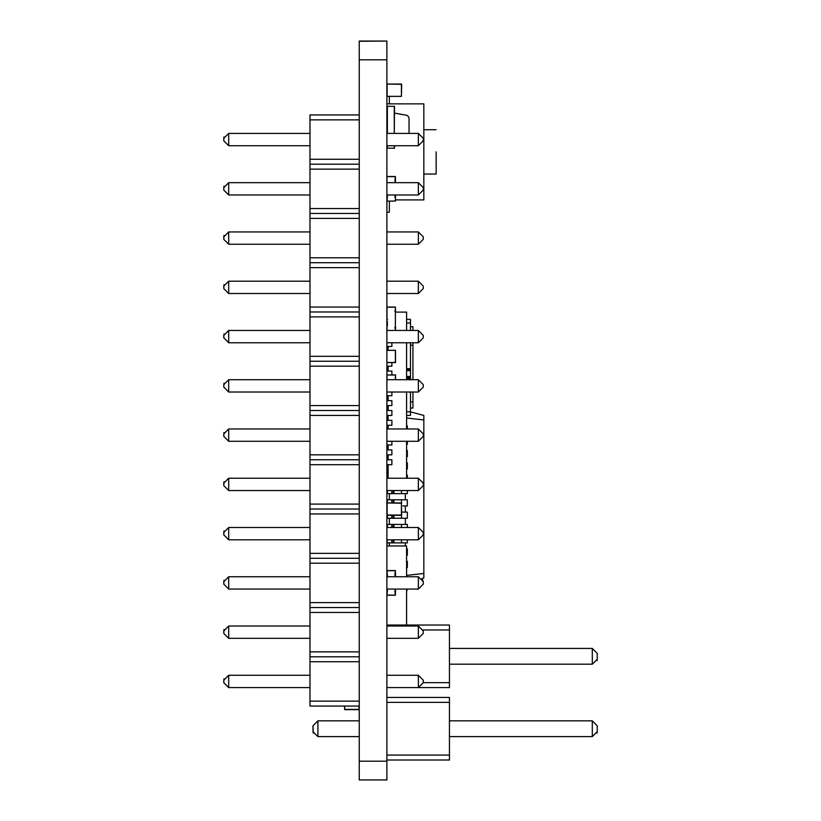 <?xml version="1.0" encoding="UTF-8"?>
<svg xmlns="http://www.w3.org/2000/svg" width="821" height="821" viewBox="0 0 821 821"><rect width="100%" height="100%" fill="white"/><g stroke="black" fill="none" stroke-linecap="round" stroke-linejoin="round"><path stroke-width="1.23" d="M386.886 779.95L359.239 779.95L386.886 779.95L386.886 41.286M359.239 779.95L359.239 41.05L386.886 41.05L359.239 41.286M389.349 96.365L389.349 103.857L386.886 103.857L423.831 103.857L423.831 199.914L395.506 199.914M389.349 201.145L389.349 212.229L386.886 212.229M436.146 151.885L436.146 174.052L436.146 151.885M436.146 129.718L423.831 129.718L423.831 174.052L436.146 174.052M449.446 682.662L423.277 682.662L423.277 680.198L423.277 682.662L423.277 680.198L423.277 682.662L418.351 687.588L423.277 682.662L418.351 687.588L386.886 687.588L449.446 687.588L449.446 625.027L386.886 625.027L449.446 625.027L386.886 625.027L386.886 626.013L418.351 626.013L423.277 630.938L418.351 626.013L423.277 630.938L423.277 633.402L423.277 630.938M449.446 648.426L592.3 648.426L597.226 653.352L592.3 648.426L597.226 653.352L597.226 659.263L592.3 664.189L592.3 648.426L449.446 648.426M449.446 625.027L386.886 625.027M449.446 664.189L592.3 664.189M597.226 653.352L592.3 648.426M597.011 660.71L597.226 659.263M449.446 702.365L449.446 697.44L386.886 697.44L449.446 697.44L386.886 697.44L386.886 702.365L449.446 702.365L449.446 760L386.886 760M313.212 733.122L312.996 725.764L317.922 720.838L359.239 720.838L317.922 720.838L312.996 725.764L312.996 731.675L312.996 725.764L317.922 720.838L359.239 720.838L317.922 720.838L359.239 720.838L317.922 720.838L312.996 725.764L317.922 720.838L312.996 725.764L317.922 720.838L312.996 725.764L317.922 720.838L312.996 725.764L317.922 720.838L312.996 725.764L312.996 731.675L312.996 725.764M449.446 720.838L592.3 720.838L597.226 725.764L592.3 720.838L597.226 725.764L597.226 731.675L592.3 736.601L592.3 720.838L597.226 725.764L592.3 720.838L597.226 725.764L592.3 720.838L597.226 725.764L592.3 720.838L597.226 725.764L592.3 720.838L449.446 720.838M449.446 697.44L386.886 697.44M312.996 731.675L317.922 736.601L359.239 736.601M449.446 736.601L592.3 736.601M597.226 725.764L592.3 720.838M597.011 733.122L597.226 731.675M387.132 84.05L401.664 84.296L387.132 84.05L401.418 84.05L387.132 84.05L387.132 96.365L401.418 96.365L387.132 96.365L401.418 96.365L401.418 84.05M401.664 84.296L401.418 96.119L401.664 84.296M344.461 706.06L309.979 706.06L344.461 706.06L344.707 709.652L359.239 709.416L344.707 709.406L344.707 706.06M358.993 709.652L344.707 709.652L358.993 709.652L344.707 709.652L358.993 709.652L358.993 706.06M309.979 706.06L359.239 706.06L309.979 706.06L359.239 706.06L309.979 706.06L309.979 504.094L359.239 504.094L359.239 566.408M309.979 504.094L309.979 454.834L359.239 454.834L359.239 513.946L309.979 513.946M309.979 454.834L309.979 405.574L359.239 405.574L359.239 464.686L309.979 464.686M309.979 405.574L309.979 311.98L359.239 311.98L359.239 415.426L309.979 415.426M309.979 311.98L309.979 257.794L359.239 257.794L359.239 316.906L309.979 316.906M309.979 257.794L309.979 208.534L359.239 208.534L359.239 267.646L309.979 267.646M359.239 164.077L359.239 218.386L309.979 218.386M359.239 114.94L359.239 169.126L309.979 169.126L309.979 114.94L359.239 114.94L359.239 119.866L309.979 119.866M309.979 687.588L228.7 687.588L223.774 682.662L223.774 680.198L228.7 675.273L228.7 687.588L223.774 682.662L223.989 678.751M309.979 638.328L228.7 638.328L223.774 633.402L223.774 630.938L228.7 626.013L228.7 638.328L223.774 633.402L223.989 629.491M386.886 589.068L418.351 589.068L423.277 584.142L423.277 581.678L422.056 578.436L423.831 577.963L423.831 573.469L406.59 575.388M418.351 576.753L423.277 581.678L423.277 584.142L423.277 581.678L423.277 584.142L423.277 581.678L418.351 576.753L418.351 589.068L423.277 584.142L423.277 581.678L423.277 584.142L418.351 589.068L423.277 584.142L423.277 581.678L423.277 584.142L423.277 581.678L418.351 576.753L386.886 576.753M309.979 589.068L228.7 589.068L223.774 584.142L223.774 581.678L228.7 576.753L228.7 589.068L223.774 584.142L223.989 580.231M309.979 539.808L228.7 539.808L223.774 534.882L223.774 532.418L228.7 527.493L228.7 539.808L223.774 534.882L223.989 530.971M309.979 490.548L228.7 490.548L223.774 485.622L223.774 483.159L228.7 478.233L228.7 490.548L223.774 485.622L223.989 481.711M309.979 441.288L228.7 441.288L223.774 436.362L223.774 433.899L228.7 428.973L228.7 441.288L223.774 436.362L223.989 432.451M386.886 392.028L418.351 392.028L423.277 387.102L423.277 384.639L418.351 379.713L386.886 379.713M423.277 384.639L423.277 387.102L423.277 384.639L418.351 379.713L423.277 384.639L423.277 387.102L423.277 384.639L418.351 379.713L418.351 392.028L423.277 387.102L423.277 384.639L423.277 387.102L423.277 384.639L423.277 387.102L423.277 384.639L423.277 387.102L418.351 392.028L423.277 387.102L423.277 384.639M309.979 392.028L228.7 392.028L223.774 387.102L223.774 384.639L228.7 379.713L228.7 392.028L223.774 387.102L223.989 383.191M386.886 342.768L418.351 342.768L423.277 337.841L423.277 335.379L418.351 330.453L386.886 330.453M423.277 335.379L423.277 337.841L423.277 335.379L418.351 330.453L423.277 335.379L423.277 337.841L423.277 335.379L418.351 330.453L418.351 342.768L423.277 337.841L423.277 335.379L423.277 337.841L423.277 335.379L423.277 337.841L423.277 335.379L423.277 337.841L418.351 342.768L423.277 337.841L423.277 335.379M309.979 342.768L228.7 342.768L223.774 337.841L223.774 335.379L228.7 330.453L228.7 342.768L223.774 337.841L223.989 333.931M386.886 293.508L418.351 293.508L423.277 288.582L423.277 286.119L418.351 281.193L386.886 281.193M423.277 286.119L423.277 288.582L423.277 286.119L418.351 281.193L423.277 286.119L423.277 288.582L423.277 286.119L418.351 281.193L418.351 293.508L423.277 288.582L423.277 286.119L423.277 288.582L423.277 286.119L423.277 288.582L423.277 286.119L423.277 288.582L418.351 293.508L423.277 288.582L423.277 286.119M309.979 293.508L228.7 293.508L223.774 288.582L223.774 286.119L228.7 281.193L228.7 293.508L223.774 288.582L223.989 284.671M386.886 244.248L418.351 244.248L423.277 239.322L423.277 236.859L418.351 231.933L386.886 231.933M423.277 236.859L423.277 239.322L423.277 236.859L418.351 231.933L423.277 236.859L423.277 239.322L423.277 236.859L418.351 231.933L418.351 244.248L423.277 239.322L423.277 236.859L423.277 239.322L423.277 236.859L423.277 239.322L423.277 236.859L423.277 239.322L418.351 244.248L423.277 239.322L423.277 236.859M309.979 244.248L228.7 244.248L223.774 239.322L223.774 236.859L228.7 231.933L228.7 244.248L223.774 239.322L223.989 235.411M309.979 194.988L228.7 194.988L223.774 190.061L223.774 187.599L228.7 182.673L228.7 194.988L223.774 190.061L223.989 186.151M309.979 145.728L228.7 145.728L223.774 140.802L223.774 138.339L228.7 133.413L228.7 145.728L223.774 140.802L223.989 136.891M309.979 656.8L359.239 656.8M309.979 208.534L309.979 169.126M359.239 133.413L359.239 145.728M359.239 182.673L359.239 194.988M359.239 231.933L359.239 244.248M359.239 281.193L359.239 293.508M359.239 330.453L359.239 342.768M359.239 379.713L359.239 392.028M359.239 428.973L359.239 441.288M359.239 478.233L359.239 490.548M359.239 527.493L359.239 539.808M423.277 680.198L418.351 675.273L423.277 680.198L423.277 682.662L423.277 680.198L423.277 682.662L423.277 680.198L418.351 675.273L386.886 675.273M309.979 675.273L228.7 675.273M309.979 607.54L359.239 607.54M309.979 558.28L359.239 558.28M309.979 509.02L359.239 509.02M309.979 459.76L359.239 459.76M309.979 410.5L359.239 410.5M309.979 361.24L359.239 361.24M309.979 262.72L359.239 262.72M309.979 213.46L359.239 213.46M309.979 164.2L359.239 164.2M423.277 633.402L418.351 638.328L423.277 633.402L418.351 638.328L386.886 638.328M309.979 626.013L228.7 626.013M309.979 576.753L228.7 576.753M423.277 534.882L423.277 532.418L423.277 534.882L423.277 532.418L423.277 534.882L423.277 532.418L423.277 534.882L423.277 532.418L423.277 534.882L418.351 539.808L423.277 534.882L418.351 539.808L386.886 539.808L387.379 542.886L391.812 542.886L391.812 539.808M423.277 532.418L418.351 527.493L423.277 532.418L418.351 527.493L386.886 527.493M309.979 527.493L228.7 527.493M423.277 485.622L423.277 483.159L423.277 485.622L423.277 483.159L423.277 485.622L423.277 483.159L423.277 485.622L423.277 483.159L423.277 485.622L418.351 490.548L423.277 485.622L418.351 490.548L386.886 490.548M423.277 483.159L418.351 478.233L423.277 483.159L418.351 478.233L386.886 478.233M309.979 478.233L228.7 478.233M423.277 436.362L423.277 433.899L423.277 436.362L423.277 433.899L423.277 436.362L423.277 433.899L423.277 436.362L423.277 433.899L423.277 436.362L418.351 441.288L423.277 436.362L418.351 441.288L386.886 441.288M423.277 433.899L418.351 428.973L423.277 433.899L418.351 428.973L386.886 428.973M309.979 428.973L228.7 428.973M309.979 379.713L228.7 379.713M309.979 330.453L228.7 330.453M309.979 281.193L228.7 281.193M309.979 231.933L228.7 231.933M423.277 190.061L423.277 187.599L423.277 190.061L423.277 187.599L423.277 190.061L423.277 187.599L423.277 190.061L423.277 187.599L423.277 190.061L418.351 194.988L423.277 190.061L418.351 194.988L386.886 194.988M423.277 187.599L418.351 182.673L423.277 187.599L418.351 182.673L386.886 182.673M309.979 182.673L228.7 182.673M423.277 140.802L423.277 138.339L423.277 140.802L423.277 138.339L423.277 140.802L423.277 138.339L423.277 140.802L423.277 138.339L423.277 140.802L418.351 145.728L423.277 140.802L418.351 145.728L386.886 145.728M423.277 138.339L418.351 133.413L423.277 138.339L418.351 133.413L386.886 133.413M309.979 133.413L228.7 133.413M223.774 682.662L223.774 680.198L223.774 682.662M223.774 633.402L223.774 630.938L223.774 633.402M223.774 584.142L223.774 581.678L223.774 584.142M223.774 534.882L223.774 532.418L223.774 534.882M223.774 485.622L223.774 483.159L223.774 485.622M223.774 436.362L223.774 433.899L223.774 436.362M223.774 387.102L223.774 384.639L223.774 387.102M223.774 337.841L223.774 335.379L223.774 337.841M223.774 288.582L223.774 286.119L223.774 288.582M223.774 239.322L223.774 236.859L223.774 239.322M223.774 190.061L223.774 187.599L223.774 190.061M223.774 140.802L223.774 138.339L223.774 140.802M394.891 180.21L395.506 180.086L395.383 176.515L386.886 176.638L395.383 176.638L394.891 180.825L395.506 182.673M387.502 194.988L386.886 195.111L387.502 194.988L387.009 201.145L395.506 201.022L395.506 197.574L394.891 197.451L395.506 197.574L395.383 201.022L387.009 201.145M395.506 194.988L394.891 196.835L395.506 197.574L394.891 197.451M394.891 180.825L395.506 181.441L395.383 176.515L387.009 176.515L386.886 182.549L387.502 182.673M395.383 176.515L387.009 176.515L395.383 176.515M394.521 148.191L394.521 145.728L394.521 148.191L394.275 145.728L394.275 148.191L386.886 148.191M394.275 106.32L394.275 133.413L394.521 106.32L386.886 106.32L394.275 106.32M394.521 110.014L394.521 106.32L394.275 113.093L406.005 115.156A3.695 3.695 0 0 1 409.053 118.799L409.053 133.413L409.053 118.799M394.521 106.32L386.886 106.32M387.379 148.191L387.379 145.728M387.379 133.413L387.379 106.32M387.009 321.832L387.009 323.895M387.132 502.965L401.664 503.211L387.132 502.965L401.418 503.211L401.418 515.034L387.132 515.034L387.132 502.965L401.418 502.965L401.664 515.034M387.132 515.28L401.418 515.28L387.132 515.28M395.383 379.713L395.383 374.889L386.886 375.012L395.383 374.889L395.506 379.713L395.506 374.889L394.891 374.889M387.009 330.453L387.009 307.177L395.383 307.177L395.383 330.453M394.891 310.749L395.506 310.625L395.383 307.054L386.886 307.177L395.383 307.054L387.009 307.054L395.383 307.054L387.009 307.054L395.383 307.054L395.506 311.98L394.891 311.364M387.502 325.526L386.886 325.65L387.502 325.526M395.506 330.453L395.506 328.113L394.891 327.99M395.506 326.758L395.506 328.113L395.383 326.881L394.891 327.374M395.506 310.625L395.506 311.98M395.506 362.451L387.009 362.574L395.383 362.574L395.383 350.259L386.886 350.382L395.506 350.382L395.506 362.574L395.506 350.259L394.891 350.259M395.383 362.574L386.886 362.451L386.886 350.382M387.502 576.753L387.009 570.718L395.383 570.718L394.891 574.905L395.506 576.753M395.506 589.068L394.891 590.915L395.383 595.102L387.009 595.102L387.502 589.068L386.886 589.191L387.502 589.068M394.891 574.29L395.506 574.166L395.383 570.595L386.886 570.718L395.383 570.595L387.009 570.595L395.383 570.595L387.009 570.595L395.383 570.595L395.506 575.521L394.891 574.905M387.009 595.225L395.383 595.225L395.506 591.654L394.891 591.531M395.506 590.299L395.506 591.654L395.383 590.422L394.891 590.915M395.506 574.166L395.506 575.521M395.506 312.103L406.59 312.103L406.59 330.453M406.59 342.768L406.59 379.713M406.59 392.028L406.59 428.973M406.59 441.288L406.59 478.233M388.117 350.259L388.117 346.462M391.884 374.889L391.884 371.092L386.886 371.092L388.117 371.092L388.117 366.166M386.886 405.574L391.884 405.574L391.884 400.648L386.886 400.648L388.117 400.648L388.117 395.722M386.886 415.426L391.884 415.426L391.884 410.5L386.886 410.5L388.117 410.5L388.117 405.574M386.886 425.278L391.884 425.278L391.884 420.352L386.886 420.352L388.117 420.352L388.117 415.426M388.117 428.973L388.117 425.278M386.886 454.834L391.884 454.834L391.884 449.908L386.886 449.908L388.117 449.908L388.117 444.982M386.886 464.686L391.884 464.686L391.884 459.76L386.886 459.76L388.117 459.76L388.117 454.834M388.117 478.233L388.117 464.686M391.884 342.768L391.884 346.462L386.886 346.462M391.884 362.574L391.884 366.166L386.886 366.166M391.884 392.028L391.884 395.722L386.886 395.722M391.884 441.288L391.884 444.982L386.886 444.982M386.886 321.832L387.502 321.832M386.886 474.538L388.117 474.538L386.886 474.538M389.349 493.626L389.349 499.784L387.379 499.784L393.228 499.784L393.228 502.965M389.349 518.256L389.349 524.414L387.379 524.414L393.228 524.414L393.228 527.493M389.349 542.886L389.349 545.965M405.358 542.886L405.358 545.965M405.358 518.256L405.358 524.414L400.822 524.414M405.358 505.941L405.358 512.099L401.664 512.099L407.339 512.099L407.339 518.256L387.379 518.256L387.379 515.28M405.358 493.626L405.358 499.784L400.822 499.784M406.59 418.022L423.831 419.942L423.831 415.447L410.479 411.875M407.339 425.894L406.59 425.894L407.339 425.894L407.339 428.973M407.339 450.524L406.59 450.524L407.339 450.524L407.339 456.681L406.59 456.681M407.339 462.839L406.59 462.839L407.339 462.839L407.339 468.996L406.59 468.996M407.339 475.154L406.59 475.154L407.339 475.154L407.339 478.233M405.358 499.784L407.339 499.784L407.339 505.941L402.906 505.941M405.358 512.099L407.339 512.099M405.358 524.414L407.339 524.414L407.339 527.493M407.339 549.044L406.59 549.044L407.339 549.044L407.339 555.201L406.59 555.201M423.831 419.942L423.831 573.469M407.339 539.808L407.339 542.886L391.812 542.886M401.5 539.808L401.5 542.886L402.906 542.886M407.339 524.414L387.379 524.414L387.379 527.493M391.812 524.414L391.812 527.493M391.812 515.28L391.812 518.256M401.5 515.26L401.5 518.256L402.906 518.256M407.339 499.784L387.379 499.784L387.379 502.965M391.812 499.784L391.812 502.965M407.339 490.548L407.339 493.626L387.379 493.626L387.379 490.548M391.812 490.548L391.812 493.626M401.5 490.548L401.5 493.626L402.906 493.626M387.379 464.686L387.379 468.996L388.117 468.996M407.339 441.288L407.339 444.366L406.59 444.366M406.59 591.305A6.896 6.896 180 0 0 407.278 589.068M406.59 561.359L407.339 561.359L407.339 567.516L406.59 567.516M412.942 342.768L412.942 379.713M412.942 392.028L412.942 408.037L410.479 408.037L412.942 408.037M410.479 392.028L410.479 411.803L406.59 411.803M406.59 378.45L410.479 378.45L410.479 379.713M410.479 342.768L410.479 378.45M410.479 411.803L410.479 415.426L406.59 415.426M410.479 368.66L406.59 368.66M412.942 326.758L410.479 326.758L412.942 326.758L410.479 326.758L412.942 326.758L412.942 330.453M406.59 319.369L410.479 319.369L410.479 330.453M406.59 322.992L410.479 322.992M386.886 545.965L406.59 545.965L406.59 576.753M406.59 589.068L406.59 625.027M394.891 196.835L395.383 196.342L395.506 197.574L395.506 196.219M395.506 180.086L395.506 181.441M359.239 761.18L386.886 761.18M359.239 59.82L386.886 59.82M359.239 41.05L386.886 41.05M449.446 629.953L423.174 629.953M317.922 720.838L317.922 736.601M449.446 755.074L386.886 755.074M387.132 325.526L387.502 324.11M309.979 701.134L359.239 701.134M309.979 661.726L359.239 661.726M418.351 687.588L418.351 675.273M309.979 651.874L359.239 651.874M309.979 612.466L359.239 612.466M309.979 602.614L359.239 602.614M309.979 563.206L359.239 563.206M309.979 553.354L359.239 553.354M309.979 366.166L359.239 366.166M309.979 356.314L359.239 356.314M309.979 307.054L359.239 307.054M309.979 159.274L359.239 159.274M418.351 638.328L418.351 626.013M423.277 581.678L423.277 584.142L423.277 581.678M418.351 539.808L418.351 527.493M418.351 490.548L418.351 478.233M418.351 441.288L418.351 428.973M418.351 194.988L418.351 182.673M418.351 145.728L418.351 133.413M387.255 323.864L387.255 321.832M395.506 375.012L387.009 375.012L387.009 379.713M395.506 350.382L387.009 350.259M387.009 539.828L387.009 545.965M387.379 465.897L387.009 464.686M386.886 476.97L388.117 476.97M386.886 371.092L388.117 371.092M386.886 400.648L388.117 400.648M386.886 410.5L388.117 410.5M386.886 420.352L388.117 420.352M386.886 449.908L388.117 449.908M386.886 459.76L388.117 459.76M387.502 319.39L386.886 319.39M393.228 539.808L393.228 542.886M393.906 539.808L393.906 542.886M393.906 524.414L393.906 527.493M401.5 524.414L401.5 527.493M393.228 515.28L393.228 518.256M393.906 515.28L393.906 518.256M401.5 512.099L401.5 515.034M393.906 499.784L393.906 502.965M401.5 499.784L401.5 502.975M393.228 490.548L393.228 493.626M393.906 490.548L393.906 493.626M412.942 345.231L410.479 345.231M410.479 401.88L412.942 401.88M410.479 377.588L406.59 377.588M410.479 376.48L406.59 376.48M410.479 370.63L406.59 370.63M410.479 369.522L406.59 369.522"/></g></svg>
